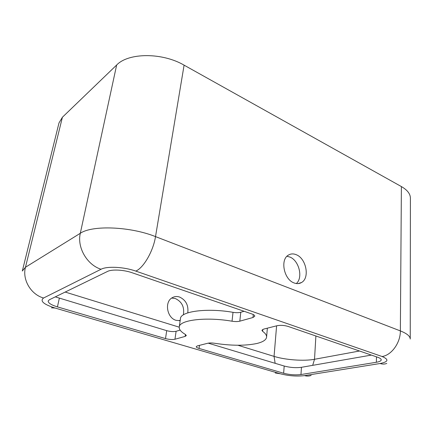 <?xml version="1.0" encoding="UTF-8"?>
<svg xmlns="http://www.w3.org/2000/svg" width="432" height="432" viewBox="0 0 432 432"><rect width="100%" height="100%" fill="white"/><g stroke="black" fill="none" stroke-linecap="round" stroke-linejoin="round"><path stroke-width="0.65" d="M256.576 343.553C245.16 345.875 231.185 345.784 214.65 343.278C211.858 342.862 209.59 342.846 207.857 343.235L197.419 345.875L196.225 346.658C196.225 347.263 197.17 347.857 199.066 348.435L283.646 373.243C289.618 374.782 295.391 375.214 300.969 374.549L376.369 362.264C379.496 361.73 381.116 360.925 381.235 359.856C381.213 358.949 380.03 358.085 377.687 357.259L288.09 326.425C284.224 325.285 280.546 325.048 277.063 325.717L263.677 329.103L261.905 330.286L262.591 331.306C265.415 333.347 266.749 335.291 266.593 337.144C266.177 339.952 262.84 342.09 256.576 343.553M180.155 320.684L176.126 320.35C166.979 318.006 164.23 301.925 172.174 297.745C174.452 296.417 176.899 296.174 179.518 297.016C185.9 300.029 188.654 305.316 187.774 312.865M183.379 314.852C184.61 307.147 181.931 301.703 175.338 298.528L171.671 298.075M296.212 254.696C293.328 253.519 290.693 253.676 288.311 255.161C279.963 259.778 284.018 279.623 294.111 282.949C296.811 283.964 299.273 283.824 301.493 282.528C310.057 278.014 306.239 258.358 296.212 254.696M296.341 283.543C303.318 277.679 298.993 260.372 289.802 257.018L286.94 256.289M132.154 272.754C123.795 269.784 111.818 269.163 107.514 271.436L49.405 299.738L48.157 301.007C48.125 303.005 51.219 304.965 57.434 306.887L165.51 338.591C169.214 339.552 172.363 339.768 174.96 339.244L185.15 336.404L186.338 335.561L185.355 334.406C181.04 331.906 179.005 329.449 179.248 327.035C179.226 320.036 205.859 316.661 232.033 321.214C235.154 321.7 237.757 321.683 239.825 321.17L252.979 317.504L254.783 316.197C254.799 315.409 253.816 314.653 251.824 313.94L132.154 272.754M62.413 117.234L58.995 122.931L22.318 271.021L25.466 267.257L62.413 117.234L116.656 65.016C128.434 52.558 162.329 52.407 184.091 65.156L401.393 186.57C407.338 189.999 410.335 193.844 410.4 198.099L410.243 339.034C410.179 336.204 406.885 333.493 400.361 330.907L401.393 186.57M179.215 320.771L180.252 319.993M208.208 343.154L284.197 366.034C290.142 367.6 295.893 368.021 301.444 367.308L371.374 355.088M267.354 328.174L266.593 337.144M55.291 296.87L166.703 330.658C170.386 331.636 173.518 331.846 176.105 331.29L180.133 330.102M179.248 327.035L180.452 318.616C180.473 311.364 206.998 307.746 233.015 312.336C236.12 312.822 238.707 312.79 240.77 312.25L244.08 311.278M380.074 363.512C388.444 361.811 389.113 359.478 382.077 356.513L135.783 271.096C124.016 266.879 107.001 266.009 101.056 269.255L43.573 298.004C39.722 300.985 43.524 304.322 54.972 308.011L280.417 373.793C288.727 375.921 296.773 376.531 304.555 375.619L380.074 363.512C382.45 364.295 384.685 364.262 386.791 363.415M312.687 365.342L314.523 359.284L315.889 335.993M275.146 363.312L274.055 356.384C285.325 359.937 303.988 361.303 314.523 359.284L359.516 351.005M237.87 345.238L274.055 356.384L276.599 325.836M65.178 292.059L179.231 327.181M382.077 356.513C391.522 355.223 400.507 342.792 400.361 330.907L155.515 236.612C130.297 226.487 92.27 224.986 80.309 233.285L25.466 267.257C22.086 279.644 30.937 294.586 43.573 298.004M304.555 375.619C306.855 376.288 309.058 376.223 311.164 375.43M280.417 373.793L275.297 372.989M54.972 308.011L51.419 307.827M101.056 269.255C87.064 264.924 76.885 247.396 80.309 233.285L116.656 65.016M135.783 271.096C143.548 267.921 153.29 251.073 155.515 236.612L184.091 65.156M253.271 314.55L252.979 317.504M240.77 312.25L239.825 321.17M233.015 312.336L232.033 321.214M185.425 334.444L185.15 336.404M176.105 331.29L174.96 339.244M166.703 330.658L165.51 338.591M59.319 298.323L57.434 306.887M301.444 367.308L300.969 374.549M284.197 366.034L283.646 373.243M199.465 345.357L199.066 348.435M262.764 329.411L262.591 331.306M376.483 356.848L376.369 362.264M298.058 283.608L301.493 282.528M179.75 320.738L180.166 320.603"/></g></svg>

